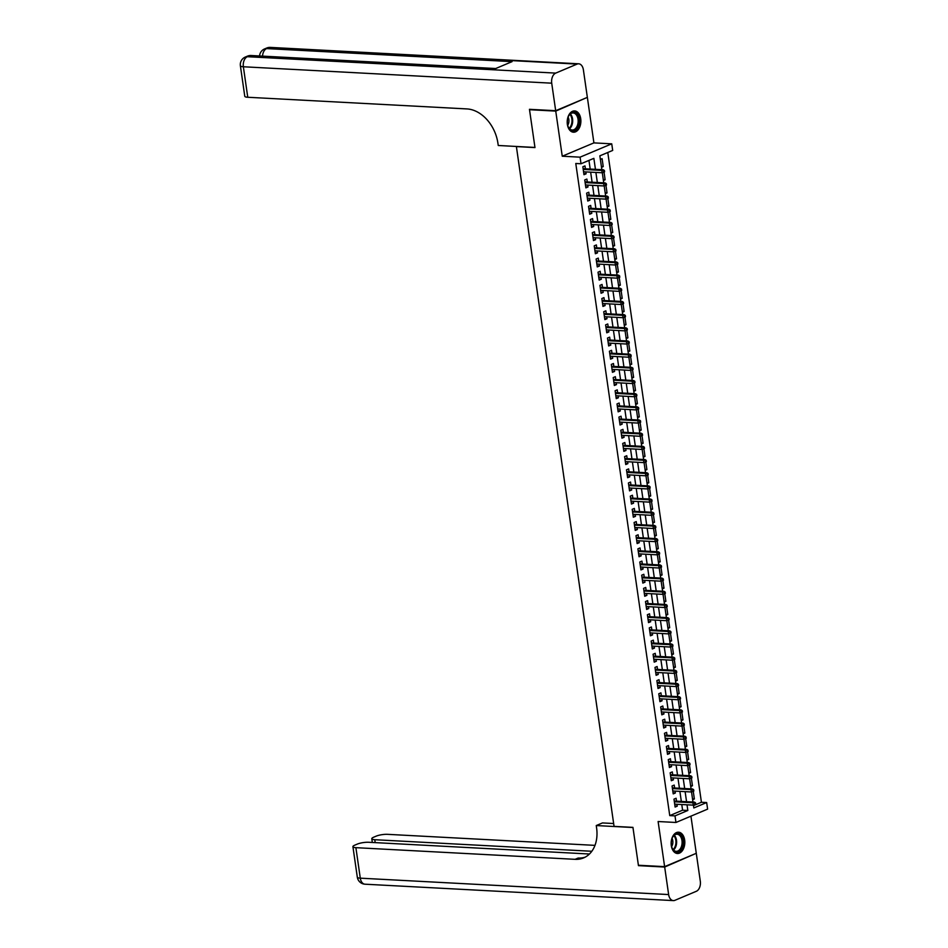 <?xml version="1.0" encoding="UTF-8"?>
<svg xmlns="http://www.w3.org/2000/svg" width="948" height="948" viewBox="0 0 948 948"><rect width="100%" height="100%" fill="white"/><g stroke="black" fill="none" stroke-linecap="round" stroke-linejoin="round"><path stroke-width="1.42" d="M684.657 840.035A10.665 6.826 93 0 0 678.555 832.202A10.665 6.826 93 0 0 671.303 845.663A10.665 6.826 93 0 0 677.417 853.496A10.665 6.826 93 0 0 684.657 840.035M580.721 118.749A10.665 6.826 93 0 0 574.606 110.904A10.665 6.826 93 0 0 567.366 124.366A10.665 6.826 93 0 0 573.481 132.21A10.665 6.826 93 0 0 580.721 118.749M693.486 805.61L701.425 802.269L706.663 802.541L707.611 809.13L675.948 822.473L675 815.884L687.833 810.481L687.016 804.805M516.376 146.466L614.055 826.372L632.944 827.367L638.395 865.251L664.619 866.638L696.282 853.307L690.938 816.157M586.528 97.715L555.741 111.106L562.247 156.219L580.069 157.167L611.744 143.835L612.692 150.424L599.859 155.828L601.85 169.68M562.247 156.219L593.91 142.887L587.416 97.763M593.91 142.887L611.744 143.835M701.425 802.269L607.787 152.486M516.103 146.573L534.98 147.58L529.517 109.707L530.347 109.364M529.517 109.707L555.741 111.106M676.528 801.167L676.102 798.252L673.969 799.152L675.106 807.056L677.239 806.155L676.967 804.271M674.62 787.989L674.206 785.086L672.061 785.987L673.21 793.891L675.343 792.99L675.071 791.094M672.725 774.812L672.31 771.909L670.165 772.81L671.303 780.714L673.447 779.813L673.175 777.929M670.829 761.647L670.414 758.732L668.269 759.632L669.407 767.536L671.551 766.636L671.279 764.752M668.933 748.47L668.506 745.555L666.373 746.455L667.51 754.359L669.644 753.459L669.383 751.574M667.037 735.293L666.61 732.389L664.477 733.29L665.615 741.194L667.748 740.293L667.475 738.397M665.129 722.115L664.714 719.212L662.569 720.113L663.707 728.017L665.851 727.116L665.579 725.232M663.233 708.95L662.818 706.035L660.673 706.935L661.811 714.839L663.956 713.939L663.683 712.055M661.337 695.773L660.922 692.858L658.777 693.758L659.915 701.662L662.06 700.762L661.787 698.877M659.441 682.596L659.014 679.692L656.881 680.593L658.019 688.497L660.152 687.596L659.891 685.7M657.545 669.418L657.118 666.515L654.985 667.416L656.123 675.32L658.256 674.419L657.983 672.535M655.637 656.253L655.222 653.338L653.077 654.239L654.215 662.142L656.36 661.242L656.087 659.358M653.741 643.076L653.326 640.161L651.181 641.061L652.319 648.965L654.464 648.065L654.191 646.18M651.845 629.899L651.43 626.995L649.285 627.896L650.423 635.8L652.568 634.899L652.295 633.003M649.949 616.721L649.522 613.818L647.389 614.719L648.527 622.623L650.66 621.722L650.387 619.838M648.041 603.556L647.626 600.641L645.493 601.542L646.631 609.445L648.764 608.545L648.491 606.661M646.145 590.379L645.73 587.464L643.585 588.364L644.723 596.268L646.868 595.368L646.595 593.484M644.249 577.202L643.834 574.298L641.689 575.199L642.827 583.103L644.972 582.202L644.699 580.306M642.353 564.024L641.926 561.121L639.793 562.022L640.931 569.926L643.076 569.025L642.803 567.141M640.457 550.859L640.03 547.944L637.897 548.845L639.035 556.749L641.168 555.848L640.895 553.964M638.549 537.682L638.134 534.767L635.99 535.667L637.139 543.571L639.272 542.671L638.999 540.787M636.653 524.505L636.238 521.601L634.094 522.502L635.231 530.406L637.376 529.505L637.103 527.609M634.757 511.328L634.342 508.424L632.197 509.325L633.335 517.229L635.48 516.328L635.207 514.444M632.861 498.162L632.435 495.247L630.302 496.148L631.439 504.052L633.584 503.151L633.311 501.267M630.965 484.985L630.538 482.07L628.405 482.97L629.543 490.874L631.676 489.974L631.404 488.09M629.057 471.808L628.643 468.904L626.498 469.805L627.647 477.709L629.78 476.808L629.508 474.912M627.161 458.631L626.746 455.727L624.602 456.628L625.739 464.532L627.884 463.631L627.612 461.747M625.265 445.465L624.851 442.55L622.706 443.451L623.843 451.355L625.988 450.454L625.716 448.57M623.369 432.288L622.943 429.373L620.81 430.274L621.947 438.177L624.092 437.277L623.82 435.393M621.473 419.111L621.047 416.208L618.914 417.108L620.051 425.012L622.184 424.111L621.912 422.216M619.565 405.934L619.151 403.03L617.006 403.931L618.155 411.835L620.288 410.934L620.016 409.05M617.669 392.768L617.255 389.853L615.11 390.754L616.247 398.658L618.392 397.757L618.12 395.873M615.773 379.591L615.359 376.676L613.214 377.577L614.351 385.492L616.496 384.58L616.224 382.696M613.877 366.414L613.451 363.511L611.318 364.411L612.455 372.315L614.6 371.415L614.328 369.519M611.981 353.237L611.555 350.333L609.422 351.234L610.559 359.138L612.692 358.237L612.42 356.353M610.074 340.071L609.659 337.156L607.514 338.057L608.663 345.961L610.796 345.06L610.524 343.176M608.178 326.894L607.763 323.979L605.618 324.88L606.756 332.795L608.9 331.883L608.628 329.999M606.282 313.717L605.867 310.814L603.722 311.714L604.86 319.618L607.004 318.718L606.732 316.822M604.386 300.54L603.959 297.636L601.826 298.537L602.964 306.441L605.097 305.54L604.836 303.656M602.49 287.374L602.063 284.459L599.93 285.36L601.068 293.264L603.201 292.363L602.928 290.479M600.582 274.197L600.167 271.282L598.022 272.183L599.172 280.098L601.305 279.186L601.032 277.302M598.686 261.02L598.271 258.117L596.126 259.017L597.264 266.921L599.409 266.021L599.136 264.125M596.79 247.843L596.375 244.94L594.23 245.84L595.368 253.744L597.513 252.843L597.24 250.959M594.894 234.677L594.467 231.762L592.334 232.663L593.472 240.567L595.605 239.666L595.344 237.782M592.998 221.5L592.571 218.585L590.438 219.486L591.576 227.402L593.709 226.489L593.436 224.605M591.09 208.323L590.675 205.42L588.53 206.32L589.668 214.224L591.813 213.324L591.54 211.428M589.194 195.146L588.779 192.243L586.634 193.143L587.772 201.047L589.917 200.147L589.644 198.262M587.298 181.98L586.883 179.065L584.738 179.966L585.876 187.87L588.021 186.969L587.748 185.085M601.388 166.493L603.236 166.587L602.099 158.683L600.368 159.406M603.284 179.658L605.132 179.764L604.03 172.062M605.191 192.835L607.04 192.93L605.926 185.239M607.087 206.012L608.936 206.107L607.822 198.416M608.983 219.189L610.832 219.284L609.718 211.594M610.879 232.355L612.728 232.461L611.626 224.759M612.775 245.532L614.624 245.627L613.522 237.936M614.683 258.709L616.532 258.804L615.418 251.113M616.579 271.886L618.428 271.981L617.314 264.291M618.475 285.052L620.324 285.158L619.21 277.456M620.371 298.229L622.22 298.324L621.118 290.633M622.279 311.406L624.116 311.501L623.014 303.81M624.175 324.583L626.024 324.678L624.91 316.988M626.071 337.749L627.92 337.855L626.806 330.153M627.967 350.926L629.816 351.021L628.702 343.33M629.863 364.103L631.712 364.198L630.61 356.507M631.771 377.28L633.608 377.375L632.506 369.684M633.667 390.446L635.515 390.552L634.402 382.85M635.563 403.623L637.412 403.718L636.298 396.027M637.459 416.8L639.308 416.895L638.194 409.204M639.355 429.977L641.204 430.072L640.101 422.37M641.263 443.143L643.1 443.249L641.997 435.547M643.159 456.32L645.007 456.415L643.893 448.724M645.055 469.497L646.903 469.592L645.789 461.901M646.951 482.674L648.799 482.769L647.685 475.067M648.847 495.84L650.695 495.946L649.593 488.244M650.755 509.017L652.591 509.112L651.489 501.421M652.651 522.194L654.499 522.289L653.385 514.598M654.547 535.371L656.395 535.466L655.281 527.763M656.443 548.537L658.291 548.643L657.177 540.941M658.339 561.714L660.187 561.809L659.085 554.118M660.246 574.891L662.083 574.986L660.981 567.295M662.142 588.068L663.991 588.163L662.877 580.46M664.038 601.233L665.887 601.34L664.773 593.638M665.934 614.411L667.783 614.505L666.681 606.815M667.83 627.588L669.679 627.683L668.577 619.992M669.738 640.765L671.587 640.86L670.473 633.157M671.634 653.93L673.483 654.037L672.369 646.335M673.53 667.108L675.379 667.202L674.265 659.512M675.426 680.285L677.275 680.38L676.173 672.689M677.322 693.462L679.171 693.557L678.069 685.854M679.23 706.627L681.079 706.734L679.965 699.032M681.126 719.805L682.975 719.899L681.861 712.209M683.022 732.982L684.871 733.077L683.757 725.386M684.918 746.159L686.767 746.254L685.665 738.551M686.826 759.324L688.663 759.431L687.561 751.728M688.722 772.501L690.571 772.596L689.457 764.906M690.618 785.679L692.467 785.774L691.353 778.083M601.506 167.31L603.236 166.587M603.414 180.487L605.132 179.764M605.31 193.665L607.04 192.93M607.206 206.842L608.936 206.107M609.102 220.007L610.832 219.284M610.998 233.184L612.728 232.461M612.906 246.362L614.624 245.627M614.802 259.539L616.532 258.804M616.698 272.704L618.428 271.981M618.594 285.881L620.324 285.158M620.49 299.058L622.22 298.324M622.398 312.236L624.116 311.501M624.294 325.401L626.024 324.678M626.19 338.578L627.92 337.855M628.086 351.755L629.816 351.021M629.982 364.933L631.712 364.198M631.889 378.098L633.608 377.375M633.785 391.275L635.515 390.552M635.681 404.452L637.412 403.718M637.577 417.63L639.308 416.895M639.473 430.795L641.204 430.072M641.381 443.972L643.1 443.249M643.277 457.149L645.007 456.415M645.173 470.327L646.903 469.592M647.069 483.492L648.799 482.769M648.965 496.669L650.695 495.946M650.873 509.846L652.591 509.112M652.769 523.023L654.499 522.289M654.665 536.189L656.395 535.466M656.561 549.366L658.291 548.643M658.457 562.543L660.187 561.809M660.365 575.72L662.083 574.986M662.261 588.886L663.991 588.163M664.157 602.063L665.887 601.34M666.053 615.24L667.783 614.505M667.961 628.417L669.679 627.683M669.857 641.583L671.587 640.86M671.753 654.76L673.483 654.037M673.649 667.937L675.379 667.202M675.545 681.114L677.275 680.38M677.453 694.28L679.171 693.557M679.349 707.457L681.079 706.734M681.245 720.634L682.975 719.899M683.141 733.811L684.871 733.077M685.037 746.977L686.767 746.254M686.945 760.154L688.663 759.431M688.841 773.331L690.571 772.596M690.736 786.508L692.467 785.774M692.633 799.674L694.363 798.951L693.249 791.248M595.451 169.337L593.863 158.352L581.017 163.755L575.78 163.483L669.75 815.6L682.596 810.196L681.778 804.532M681.328 801.415L679.882 791.355M679.432 788.25L677.974 778.178M677.536 775.073L676.078 765.012M675.628 761.896L674.182 751.835M673.732 748.719L672.286 738.658M671.836 735.553L670.378 725.481M669.94 722.376L668.482 712.315M668.032 709.199L666.586 699.138M666.136 696.022L664.69 685.961M664.24 682.856L662.794 672.784M662.344 669.679L660.886 659.618M660.448 656.502L658.99 646.441M658.54 643.325L657.094 633.264M656.644 630.159L655.198 620.087M654.748 616.982L653.302 606.921M652.852 603.805L651.395 593.744M650.956 590.628L649.499 580.567M649.048 577.462L647.603 567.39M647.152 564.285L645.707 554.225M645.256 551.108L643.81 541.047M643.36 537.931L641.903 527.87M641.464 524.765L640.007 514.693M639.556 511.588L638.111 501.528M637.66 498.411L636.215 488.35M635.764 485.234L634.319 475.173M633.868 472.068L632.411 461.996M631.972 458.891L630.515 448.831M630.065 445.714L628.619 435.653M628.169 432.549L626.723 422.476M626.273 419.371L624.827 409.299M624.376 406.194L622.919 396.134M622.481 393.017L621.023 382.956M620.573 379.852L619.127 369.779M618.677 366.675L617.231 356.602M616.781 353.497L615.335 343.437M614.885 340.32L613.427 330.26M612.989 327.155L611.531 317.082M611.081 313.978L609.635 303.905M609.185 300.8L607.739 290.74M607.289 287.623L605.831 277.563M605.393 274.458L603.935 264.385M603.485 261.281L602.039 251.208M601.589 248.103L600.143 238.043M599.693 234.926L598.247 224.866M597.797 221.761L596.339 211.688M595.901 208.584L594.443 198.511M593.993 195.407L592.547 185.346M592.097 182.229L590.651 172.169M590.201 169.064L588.957 160.413M585.402 168.803L584.975 165.888L582.842 166.789L583.98 174.705L586.113 173.792L585.84 171.908M675.948 822.473L658.113 821.525L664.619 866.638M669.75 815.6L675 815.884M581.017 163.755L580.069 157.167M693.415 805.077L693.829 807.957L706.663 802.541M602.288 172.714L603.746 182.857M604.184 185.891L605.642 196.023M606.08 199.068L607.55 209.2M607.988 212.245L609.445 222.377M609.884 225.411L611.341 235.554M611.78 238.588L613.238 248.72M613.676 251.765L615.134 261.897M615.572 264.942L617.041 275.074M617.48 278.108L618.937 288.251M619.376 291.285L620.833 301.417M621.272 304.462L622.729 314.594M623.168 317.639L624.637 327.771M625.064 330.805L626.533 340.948M626.972 343.982L628.429 354.114M628.868 357.159L630.325 367.291M630.764 370.336L632.221 380.468M632.66 383.502L634.129 393.645M634.567 396.679L636.025 406.811M636.464 409.856L637.921 419.988M638.36 423.033L639.817 433.165M640.255 436.199L641.713 446.342M642.152 449.376L643.621 459.507M644.059 462.553L645.517 472.685M645.955 475.73L647.413 485.862M647.851 488.895L649.309 499.039M649.747 502.073L651.205 512.204M651.643 515.25L653.113 525.382M653.551 528.427L655.009 538.559M655.447 541.592L656.905 551.736M657.343 554.77L658.801 564.901M659.239 567.947L660.697 578.079M661.135 581.124L662.605 591.256M663.043 594.289L664.501 604.433M664.939 607.467L666.397 617.598M666.835 620.644L668.293 630.775M668.731 633.821L670.189 643.953M670.627 646.986L672.096 657.13M672.535 660.164L673.992 670.295M674.431 673.341L675.888 683.472M676.327 686.518L677.784 696.65M678.223 699.683L679.68 709.827M680.119 712.86L681.588 722.992M682.027 726.038L683.484 736.169M683.923 739.215L685.38 749.347M685.819 752.38L687.276 762.524M687.715 765.557L689.184 775.689M689.611 778.735L691.08 788.866M691.519 791.912L692.976 802.044M686.565 801.7L685.12 791.639M684.669 788.523L683.224 778.462M682.773 775.357L681.328 765.285M680.877 762.18L679.42 752.108M678.981 749.003L677.524 738.942M677.073 735.826L675.628 725.765M675.177 722.66L673.732 712.588M673.281 709.483L671.836 699.411M671.385 696.306L669.928 686.245M669.489 683.129L668.032 673.068M667.582 669.963L666.136 659.891M665.686 656.786L664.24 646.714M663.79 643.609L662.344 633.548M661.894 630.432L660.436 620.371M659.998 617.266L658.54 607.194M658.09 604.089L656.644 594.017M656.194 590.912L654.748 580.851M654.298 577.735L652.852 567.674M652.402 564.57L650.944 554.497M650.506 551.392L649.048 541.32M648.598 538.215L647.152 528.154M646.702 525.038L645.256 514.977M644.806 511.873L643.36 501.8M642.91 498.695L641.452 488.623M641.014 485.518L639.556 475.458M639.106 472.341L637.66 462.28M637.21 459.176L635.764 449.103M635.314 445.998L633.856 435.926M633.418 432.821L631.961 422.761M631.51 419.644L630.065 409.583M629.614 406.479L628.169 396.406M627.718 393.301L626.273 383.229M625.822 380.124L624.365 370.064M623.926 366.947L622.469 356.886M622.018 353.782L620.573 343.709M620.122 340.605L618.677 330.532M618.226 327.427L616.781 317.367M616.33 314.25L614.873 304.19M614.434 301.085L612.977 291.012M612.527 287.908L611.081 277.835M610.63 274.73L609.185 264.67M608.735 261.553L607.289 251.493M606.839 248.388L605.381 238.315M604.942 235.211L603.485 225.138M603.035 222.033L601.589 211.973M601.139 208.856L599.693 198.796M599.243 195.691L597.797 185.618M597.347 182.514L595.889 172.441M682.596 810.196L687.833 810.481M583.826 173.674L586.113 173.792M692.514 798.856L694.363 798.951M585.734 186.851L588.021 186.969M587.63 200.028L589.917 200.147M589.526 213.193L591.813 213.324M591.422 226.371L593.709 226.489M593.318 239.548L595.605 239.666M595.226 252.725L597.513 252.843M597.121 265.89L599.409 266.021M599.018 279.067L601.305 279.186M600.913 292.245L603.201 292.363M602.809 305.422L605.097 305.54M604.717 318.587L607.004 318.718M606.613 331.764L608.9 331.883M608.509 344.942L610.796 345.06M610.405 358.119L612.692 358.237M612.301 371.284L614.6 371.415M614.209 384.461L616.496 384.58M616.105 397.639L618.392 397.757M618.001 410.816L620.288 410.934M619.897 423.981L622.184 424.111M621.805 437.158L624.092 437.277M623.701 450.336L625.988 450.454M625.597 463.513L627.884 463.631M627.493 476.678L629.78 476.808M629.389 489.855L631.676 489.974M631.297 503.033L633.584 503.151M633.193 516.21L635.48 516.328M635.089 529.375L637.376 529.505M636.985 542.552L639.272 542.671M638.881 555.729L641.168 555.848M640.789 568.907L643.076 569.025M642.685 582.072L644.972 582.202M644.581 595.249L646.868 595.368M646.477 608.426L648.764 608.545M648.373 621.604L650.66 621.722M650.281 634.769L652.568 634.899M652.177 647.946L654.464 648.065M654.073 661.123L656.36 661.242M655.969 674.301L658.256 674.419M657.865 687.466L660.152 687.596M659.772 700.643L662.06 700.762M661.668 713.82L663.956 713.939M663.564 726.998L665.851 727.116M665.46 740.163L667.748 740.293M667.356 753.34L669.644 753.459M669.264 766.517L671.551 766.636M671.16 779.694L673.447 779.813M673.056 792.86L675.343 792.99M674.952 806.037L677.239 806.155M603.568 170.865L603.758 172.181L604.611 171.813L604.421 170.498L601.79 170.403L602.134 172.773L583.553 171.789M583.221 169.419L601.79 170.403L603.331 169.751L583.115 168.685M604.421 170.498L603.331 169.751M602.134 172.773L603.758 172.181M568.847 128.063A9.231 5.901 -87 0 1 568.018 126.345A9.231 5.901 -87 0 1 568.563 116.154A9.231 5.901 -87 0 1 577.569 114.957A9.231 5.901 -87 0 1 577.202 127.992A9.231 5.901 -87 0 1 568.847 128.063M567.947 126.155A8.544 5.463 93 0 0 568.646 127.553A8.544 5.463 93 0 0 572.225 130.018A8.544 5.463 93 0 0 577.605 124.863A8.544 5.463 93 0 0 576.716 115.419A8.544 5.463 93 0 0 573.137 112.954A8.544 5.463 93 0 0 568.468 116.343M572.711 132.092A10.594 6.778 93 0 0 579.323 125.657A10.594 6.778 93 0 0 578.221 113.985A10.594 6.778 93 0 0 573.836 110.94M567.698 125.302A6.079 3.899 93 0 0 568.125 117.161M672.784 849.361A9.231 5.901 -87 0 1 671.966 847.642A9.231 5.901 -87 0 1 672.499 837.44A9.231 5.901 -87 0 1 681.505 836.243A9.231 5.901 -87 0 1 681.15 849.29A9.231 5.901 -87 0 1 672.784 849.361M671.895 847.441A8.544 5.463 93 0 0 672.582 848.839A8.544 5.463 93 0 0 676.173 851.304A8.544 5.463 93 0 0 681.541 846.149A8.544 5.463 93 0 0 680.664 836.705A8.544 5.463 93 0 0 677.073 834.24A8.544 5.463 93 0 0 672.416 837.629M676.647 853.39A10.594 6.778 93 0 0 683.259 846.943A10.594 6.778 93 0 0 682.157 835.283A10.594 6.778 93 0 0 677.773 832.226M671.634 846.588A6.079 3.899 93 0 0 672.073 838.459M555.682 110.703L587.357 97.371L583.387 69.832A8.2 5.25 93 0 0 578.683 63.8A8.2 5.25 93 0 0 577.119 64.085L555.718 73.103A8.2 5.25 93 0 0 551.712 83.175L555.682 110.703L529.47 109.316L534.956 147.45L498.257 145.494L497.925 143.255A34.175 25.075 -112.8 0 0 466.961 108.925L247.76 97.265A8.2 1.872 171.8 0 1 244.774 96.269L240.389 65.779A8.2 1.872 -8.2 0 0 243.363 66.763L247.76 97.265M551.712 83.175L243.363 66.763A8.2 5.25 -87 0 1 247.369 56.702L249.502 55.802L494.927 68.86L512.05 61.644L266.625 48.585L268.758 47.684A8.2 5.25 -87 0 1 270.334 47.4L578.683 63.8M664.678 867.041L638.454 865.643L632.956 827.509L596.245 825.554L596.576 827.794A34.175 25.075 67.2 0 1 583.624 857.893A34.175 25.075 67.2 0 1 575.092 859.326L355.891 847.666L360.287 878.168L668.636 894.568L664.678 867.041L695.465 853.65M638.454 865.643L639.284 865.299M596.245 825.554L602.454 822.935L613.652 823.528M591.825 851.268L374.768 839.715A8.2 1.872 -8.2 0 1 371.794 838.731A8.2 1.872 -8.2 0 1 373.619 837.226L376.143 836.16A8.2 1.872 -8.2 0 1 387.566 834.335L594.977 845.367M668.636 894.568A8.2 5.25 93 0 0 673.341 900.6A8.2 5.25 93 0 0 674.917 900.316L696.318 891.298A8.2 5.25 93 0 0 700.311 881.237L696.342 853.698M589.443 854.018L368.689 842.274A8.2 1.872 -8.2 0 0 357.266 844.111L354.742 845.178A8.2 1.872 -8.2 0 0 352.917 846.683A8.2 1.872 -8.2 0 0 355.891 847.666M585.129 857.17A34.175 25.075 67.2 0 1 578.185 858.035L575.092 859.326M605.464 184.031L605.654 185.358L606.519 184.99L606.317 183.675L603.686 183.58L604.03 185.95L585.461 184.967M585.117 182.597L603.686 183.58L605.227 182.928L585.011 181.85M606.317 183.675L605.227 182.928M604.03 185.95L605.654 185.358M607.36 197.208L607.55 198.523L608.415 198.168L608.225 196.852L605.582 196.757L605.926 199.127L587.357 198.132M587.013 195.762L605.582 196.757L607.123 196.106L586.907 195.027M608.225 196.852L607.123 196.106M605.926 199.127L607.55 198.523M609.268 210.385L609.457 211.7L610.311 211.345L610.121 210.018L607.478 209.923L607.822 212.305L589.253 211.309M588.909 208.939L607.478 209.923L609.019 209.283L588.803 208.204M610.121 210.018L609.019 209.283M607.822 212.305L609.457 211.7M611.164 223.562L611.353 224.877L612.207 224.51L612.017 223.195L609.386 223.1L609.718 225.47L591.149 224.486M590.805 222.116L609.386 223.1L610.927 222.448L590.699 221.382M612.017 223.195L610.927 222.448M609.718 225.47L611.353 224.877M613.06 236.727L613.249 238.055L614.103 237.687L613.913 236.372L611.282 236.277L611.626 238.647L593.045 237.664M592.713 235.294L611.282 236.277L612.823 235.625L592.607 234.547M613.913 236.372L612.823 235.625M611.626 238.647L613.249 238.055M614.956 249.905L615.145 251.22L616.01 250.864L615.821 249.549L613.178 249.454L613.522 251.824L594.953 250.829M594.609 248.459L613.178 249.454L614.719 248.803L594.503 247.724M615.821 249.549L614.719 248.803M613.522 251.824L615.145 251.22M616.852 263.082L617.053 264.397L617.906 264.042L617.717 262.714L615.074 262.62L615.418 265.002L596.849 264.006M596.505 261.636L615.074 262.62L616.615 261.98L596.399 260.901M617.717 262.714L616.615 261.98M615.418 265.002L617.053 264.397M618.76 276.259L618.949 277.574L619.802 277.207L619.613 275.892L616.97 275.797L617.314 278.167L598.745 277.183M598.401 274.813L616.97 275.797L618.511 275.145L598.295 274.079M619.613 275.892L618.511 275.145M617.314 278.167L618.949 277.574M620.656 289.424L620.845 290.752L621.698 290.384L621.509 289.069L618.878 288.974L619.21 291.344L600.641 290.361M600.297 287.991L618.878 288.974L620.419 288.322L600.202 287.244M621.509 289.069L620.419 288.322M619.21 291.344L620.845 290.752M622.552 302.602L622.741 303.917L623.594 303.561L623.405 302.246L620.774 302.151L621.118 304.521L602.549 303.526M602.205 301.156L620.774 302.151L622.315 301.5L602.099 300.421M623.405 302.246L622.315 301.5M621.118 304.521L622.741 303.917M624.448 315.779L624.637 317.094L625.502 316.739L625.313 315.411L622.67 315.317L623.014 317.699L604.445 316.703M604.101 314.333L622.67 315.317L624.211 314.677L603.995 313.598M625.313 315.411L624.211 314.677M623.014 317.699L624.637 317.094M626.355 328.956L626.545 330.271L627.398 329.904L627.209 328.589L624.566 328.494L624.91 330.864L606.341 329.88M605.997 327.51L624.566 328.494L626.107 327.842L605.891 326.776M627.209 328.589L626.107 327.842M624.91 330.864L626.545 330.271M628.251 342.121L628.441 343.449L629.294 343.081L629.105 341.766L626.462 341.671L626.806 344.041L608.237 343.058M607.893 340.688L626.462 341.671L628.003 341.019L607.787 339.941M629.105 341.766L628.003 341.019M626.806 344.041L628.441 343.449M630.147 355.299L630.337 356.614L631.19 356.258L631.001 354.943L628.37 354.848L628.702 357.218L610.133 356.223M609.801 353.853L628.37 354.848L629.91 354.197L609.694 353.118M631.001 354.943L629.91 354.197M628.702 357.218L630.337 356.614M632.043 368.476L632.233 369.791L633.086 369.436L632.897 368.108L630.266 368.014L630.61 370.395L612.041 369.4M611.697 367.03L630.266 368.014L631.806 367.374L611.59 366.295M632.897 368.108L631.806 367.374M630.61 370.395L632.233 369.791M633.939 381.653L634.129 382.968L634.994 382.601L634.805 381.286L632.162 381.191L632.506 383.561L613.937 382.577M613.593 380.207L632.162 381.191L633.702 380.539L613.486 379.473M634.805 381.286L633.702 380.539M632.506 383.561L634.129 382.968M635.847 394.818L636.037 396.146L636.89 395.778L636.7 394.463L634.058 394.368L634.402 396.738L615.833 395.754M615.489 393.384L634.058 394.368L635.598 393.716L615.382 392.638M636.7 394.463L635.598 393.716M634.402 396.738L636.037 396.146M637.743 407.996L637.933 409.311L638.786 408.955L638.596 407.64L635.954 407.545L636.298 409.915L617.729 408.92M617.385 406.55L635.954 407.545L637.494 406.893L617.278 405.815M638.596 407.64L637.494 406.893M636.298 409.915L637.933 409.311M639.639 421.173L639.829 422.488L640.682 422.133L640.493 420.805L637.862 420.711L638.194 423.092L619.625 422.097M619.293 419.727L637.862 420.711L639.402 420.071L619.186 418.992M640.493 420.805L639.402 420.071M638.194 423.092L639.829 422.488M641.535 434.35L641.725 435.665L642.578 435.298L642.389 433.983L639.758 433.888L640.101 436.258L621.533 435.274M621.189 432.904L639.758 433.888L641.298 433.236L621.082 432.17M642.389 433.983L641.298 433.236M640.101 436.258L641.725 435.665M643.431 447.515L643.621 448.842L644.486 448.475L644.296 447.16L641.654 447.065L641.997 449.435L623.429 448.451M623.085 446.081L641.654 447.065L643.194 446.413L622.978 445.335M644.296 447.16L643.194 446.413M641.997 449.435L643.621 448.842M645.339 460.692L645.529 462.008L646.382 461.652L646.192 460.337L643.55 460.242L643.893 462.612L625.325 461.617M624.981 459.247L643.55 460.242L645.09 459.59L624.874 458.512M646.192 460.337L645.09 459.59M643.893 462.612L645.529 462.008M647.235 473.87L647.425 475.185L648.278 474.829L648.088 473.502L645.446 473.408L645.789 475.789L627.221 474.794M626.877 472.424L645.446 473.408L646.986 472.768L626.77 471.689M648.088 473.502L646.986 472.768M645.789 475.789L647.425 475.185M649.131 487.047L649.321 488.362L650.174 487.995L649.984 486.68L647.354 486.585L647.685 488.955L629.116 487.971M628.785 485.601L647.354 486.585L648.894 485.933L628.678 484.866M649.984 486.68L648.894 485.933M647.685 488.955L649.321 488.362M651.027 500.212L651.217 501.539L652.07 501.172L651.88 499.857L649.25 499.762L649.593 502.132L631.024 501.148M630.681 498.778L649.25 499.762L650.79 499.11L630.574 498.032M651.88 499.857L650.79 499.11M649.593 502.132L651.217 501.539M652.923 513.389L653.113 514.705L653.978 514.349L653.788 513.034L651.146 512.939L651.489 515.309L632.92 514.314M632.577 511.944L651.146 512.939L652.686 512.287L632.47 511.209M653.788 513.034L652.686 512.287M651.489 515.309L653.113 514.705M654.831 526.567L655.021 527.882L655.874 527.526L655.684 526.199L653.042 526.104L653.385 528.486L634.816 527.491M634.473 525.121L653.042 526.104L654.582 525.465L634.366 524.386M655.684 526.199L654.582 525.465M653.385 528.486L655.021 527.882M656.727 539.744L656.917 541.059L657.77 540.692L657.58 539.376L654.938 539.282L655.281 541.652L636.712 540.668M636.369 538.298L654.938 539.282L656.478 538.63L636.262 537.563M657.58 539.376L656.478 538.63M655.281 541.652L656.917 541.059M658.623 552.909L658.813 554.236L659.666 553.869L659.476 552.554L656.846 552.459L657.177 554.829L638.608 553.845M638.277 551.475L656.846 552.459L658.386 551.807L638.17 550.729M659.476 552.554L658.386 551.807M657.177 554.829L658.813 554.236M660.519 566.086L660.709 567.402L661.562 567.046L661.372 565.731L658.741 565.636L659.085 568.006L640.516 567.011M640.173 564.641L658.741 565.636L660.282 564.984L640.066 563.906M661.372 565.731L660.282 564.984M659.085 568.006L660.709 567.402M662.415 579.264L662.605 580.579L663.47 580.223L663.28 578.896L660.638 578.801L660.981 581.183L642.412 580.188M642.069 577.818L660.638 578.801L662.178 578.162L641.962 577.083M663.28 578.896L662.178 578.162M660.981 581.183L662.605 580.579M664.323 592.441L664.512 593.756L665.366 593.389L665.176 592.073L662.534 591.979L662.877 594.349L644.308 593.365M643.965 590.995L662.534 591.979L664.074 591.327L643.858 590.26M665.176 592.073L664.074 591.327M662.877 594.349L664.512 593.756M666.219 605.606L666.408 606.933L667.262 606.566L667.072 605.251L664.43 605.156L664.773 607.526L646.204 606.542M645.861 604.172L664.43 605.156L665.97 604.504L645.754 603.426M667.072 605.251L665.97 604.504M664.773 607.526L666.408 606.933M668.115 618.783L668.304 620.099L669.158 619.743L668.968 618.428L666.337 618.333L666.681 620.703L648.1 619.708M647.768 617.338L666.337 618.333L667.878 617.681L647.662 616.603M668.968 618.428L667.878 617.681M666.681 620.703L668.304 620.099M670.011 631.961L670.2 633.276L671.054 632.92L670.864 631.593L668.233 631.498L668.577 633.88L650.008 632.885M649.664 630.515L668.233 631.498L669.774 630.858L649.558 629.78M670.864 631.593L669.774 630.858M668.577 633.88L670.2 633.276M671.907 645.138L672.096 646.453L672.962 646.086L672.772 644.77L670.129 644.676L670.473 647.046L651.904 646.062M651.56 643.692L670.129 644.676L671.67 644.024L651.454 642.957M672.772 644.77L671.67 644.024M670.473 647.046L672.096 646.453M673.815 658.303L674.004 659.63L674.858 659.263L674.668 657.948L672.025 657.853L672.369 660.223L653.8 659.239M653.456 656.869L672.025 657.853L673.566 657.201L653.35 656.123M674.668 657.948L673.566 657.201M672.369 660.223L674.004 659.63M675.711 671.48L675.9 672.796L676.754 672.44L676.564 671.125L673.921 671.03L674.265 673.4L655.696 672.405M655.352 670.035L673.921 671.03L675.474 670.378L655.246 669.3M676.564 671.125L675.474 670.378M674.265 673.4L675.9 672.796M677.607 684.657L677.796 685.973L678.65 685.617L678.46 684.29L675.829 684.195L676.173 686.577L657.592 685.582M657.26 683.212L675.829 684.195L677.37 683.555L657.154 682.477M678.46 684.29L677.37 683.555M676.173 686.577L677.796 685.973M679.503 697.835L679.692 699.15L680.557 698.783L680.356 697.467L677.725 697.373L678.069 699.743L659.5 698.759M659.156 696.389L677.725 697.373L679.266 696.721L659.05 695.654M680.356 697.467L679.266 696.721M678.069 699.743L679.692 699.15M681.399 711L681.588 712.327L682.453 711.96L682.264 710.645L679.621 710.55L679.965 712.92L661.396 711.936M661.052 709.566L679.621 710.55L681.162 709.898L660.946 708.82M682.264 710.645L681.162 709.898M679.965 712.92L681.588 712.327M683.307 724.177L683.496 725.493L684.349 725.137L684.16 723.822L681.517 723.727L681.861 726.097L663.292 725.101M662.948 722.731L681.517 723.727L683.058 723.075L662.842 721.997M684.16 723.822L683.058 723.075M681.861 726.097L683.496 725.493M685.203 737.354L685.392 738.67L686.245 738.314L686.056 736.987L683.425 736.892L683.757 739.274L665.188 738.279M664.844 735.909L683.425 736.892L684.966 736.252L664.749 735.174M686.056 736.987L684.966 736.252M683.757 739.274L685.392 738.67M687.099 750.532L687.288 751.847L688.141 751.48L687.952 750.164L685.321 750.069L685.665 752.439L667.096 751.456M666.752 749.086L685.321 750.069L686.862 749.418L666.645 748.351M687.952 750.164L686.862 749.418M685.665 752.439L687.288 751.847M688.995 763.697L689.184 765.024L690.049 764.657L689.86 763.341L687.217 763.247L687.561 765.617L668.992 764.633M668.648 762.263L687.217 763.247L688.758 762.595L668.541 761.517M689.86 763.341L688.758 762.595M687.561 765.617L689.184 765.024M690.891 776.874L691.092 778.19L691.945 777.834L691.756 776.519L689.113 776.424L689.457 778.794L670.888 777.798M670.544 775.428L689.113 776.424L690.654 775.772L670.437 774.694M691.756 776.519L690.654 775.772M689.457 778.794L691.092 778.19M692.798 790.051L692.988 791.367L693.841 791.011L693.652 789.684L691.009 789.589L691.353 791.971L672.784 790.976M672.44 788.606L691.009 789.589L692.55 788.949L672.333 787.871M693.652 789.684L692.55 788.949M691.353 791.971L692.988 791.367M694.694 803.229L694.884 804.544L695.737 804.177L695.548 802.861L692.917 802.766L693.249 805.136L674.68 804.153M674.336 801.783L692.917 802.766L694.457 802.115L674.241 801.048M695.548 802.861L694.457 802.115M693.249 805.136L694.884 804.544M570.341 113.95A8.544 5.463 -87 0 1 571.253 115.123A8.544 5.463 -87 0 1 569.558 128.727M569.156 128.288A8.259 5.285 93 0 0 570.601 115.3A8.259 5.285 93 0 0 569.902 114.353M674.277 835.247A8.544 5.463 -87 0 1 675.201 836.42A8.544 5.463 -87 0 1 673.495 850.012M673.104 849.574A8.259 5.285 93 0 0 674.549 836.586A8.259 5.285 93 0 0 673.838 835.638M577.119 64.085L268.758 47.684A8.2 6.02 -112.8 0 0 266.72 48.028L264.575 48.929A8.2 6.02 67.2 0 1 266.625 48.585A8.2 5.25 -87 0 0 262.525 56.122M495.709 68.529L251.078 55.517A8.2 5.25 -87 0 0 249.502 55.802A8.2 6.02 -112.8 0 0 247.464 56.145L245.319 57.046A8.2 6.02 67.2 0 1 247.369 56.702L555.718 73.103M374.768 839.715L375.195 842.63M360.287 878.168A8.2 1.872 171.8 0 1 357.313 877.173A8.2 8.2 0 0 0 364.992 884.2A8.2 5.25 -87 0 1 360.287 878.168M251.078 55.517A8.2 8.2 0 0 0 247.464 56.145M245.319 57.046A8.2 8.2 0 0 0 240.389 65.779M270.334 47.4A8.2 8.2 0 0 0 266.72 48.028M264.575 48.929A8.2 8.2 0 0 0 259.574 55.968M371.794 838.731L372.327 842.476M352.917 846.683L357.313 877.173M364.992 884.2L673.341 900.6"/></g></svg>
